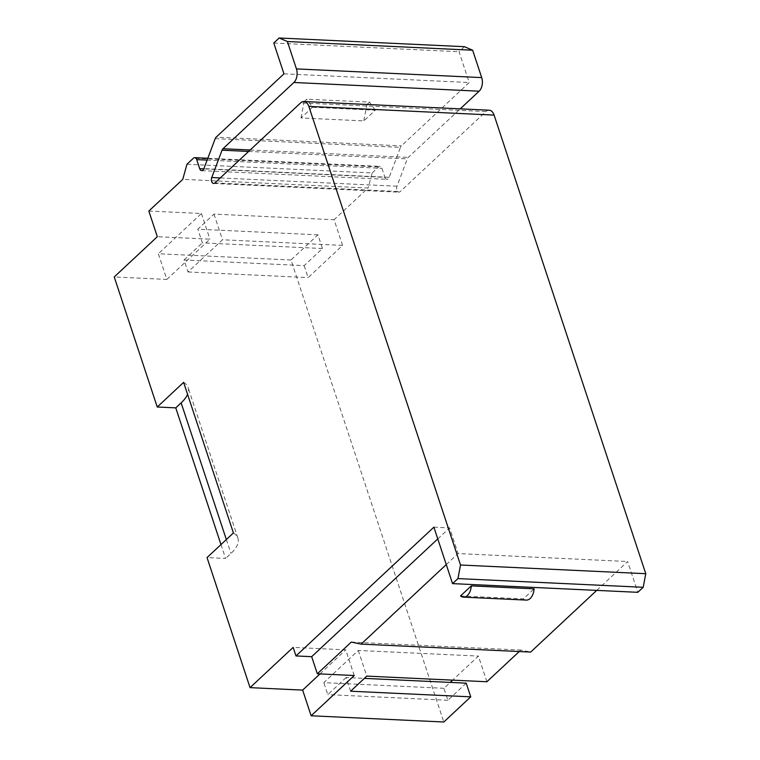 <?xml version="1.0" encoding="UTF-8"?>
<svg xmlns="http://www.w3.org/2000/svg" width="760" height="760" viewBox="0 0 760 760"><rect width="100%" height="100%" fill="white"/><g stroke="black" fill="none" stroke-linecap="round" stroke-linejoin="round"><path stroke-width="0.57" stroke-dasharray="3.8 2.85" d="M526.262 600.086A11.922 7.286 92.7 0 1 523.308 598.889L534.081 588.829M460.512 595.944L523.308 598.889M489.183 110.219A9.927 6.07 92.7 0 0 485.887 111.578L400.188 191.605A3.971 2.432 92.7 0 1 398.876 192.156A3.971 2.432 92.7 0 1 397.005 186.228L407.293 158.878A3.971 2.432 92.7 0 1 408.224 157.415L460.218 108.861M596.723 590.387L627.636 561.517L637.82 592.315M519.251 651.538L520.837 650.056L530.67 652.07M486.894 681.748L478.41 656.089L452.647 680.143M466.212 683.154L447.897 700.264L443.935 688.284L450.224 682.404M304.152 265.62L308.113 277.599L342.589 245.404L222.48 239.77L188.005 271.966L184.043 259.986L304.152 265.62L322.468 248.52L317.937 234.831L291.004 259.986L443.802 722M342.589 245.404L334.096 219.735L368.04 188.043L182.78 179.341M186.95 164.245L372.21 172.947L368.04 188.043M372.21 172.947L378.68 166.905A3.971 2.432 92.7 0 1 379.99 166.364A3.971 2.432 92.7 0 1 381.966 168.321L384.959 177.384L203.813 168.881M215.203 138.652L400.463 147.345L389.177 177.327A3.971 2.432 92.7 0 1 386.925 179.341A3.971 2.432 92.7 0 1 384.959 177.384M400.463 147.345A3.971 2.432 92.7 0 1 401.384 145.882L216.125 137.189M464.426 46.692L459.04 51.727L469.224 82.526L401.384 145.882M433.884 527.155L449.587 527.886L458.08 553.556L627.636 561.517M446.272 564.585L458.08 553.556M351.281 642.095L520.837 650.056M443.935 688.284L323.827 682.642L358.302 650.446L478.41 656.089M291.004 259.986L158.336 253.755L166.829 279.423L114.237 276.953M220.98 544.578L225.568 558.457L207.043 557.583M317.937 234.831L197.837 229.188L213.997 214.101L334.096 219.735M148.836 211.042L201.438 213.512L158.336 253.755M188.005 271.966L308.113 277.599M283.964 73.834L469.224 82.526M312.483 107.255L301.026 117.962L363.822 120.906L375.278 110.21L312.483 107.255L306.736 99.189L304.095 101.659L366.89 104.605L363.822 120.906M273.78 43.035L459.04 51.727M437.779 538.916L449.587 527.886M354.236 675.526L345.743 649.857L293.151 647.387M319.979 673.92L345.743 649.857M350.635 691.211L346.104 677.521L364.373 678.376M358.302 650.446L366.795 676.115M346.104 677.521L327.788 694.621L323.827 682.642M447.897 700.264L327.788 694.621M233.415 532.959A43.7 18.373 -18.3 0 1 237.899 538.099A43.7 18.373 -18.3 0 1 230.945 553.442L225.568 558.457M166.829 279.423L209.921 239.172L157.329 236.711M213.997 214.101L222.48 239.77M322.468 248.52L202.359 242.877L197.837 229.188M201.438 213.512L209.921 239.172M184.043 259.986L202.359 242.877M301.026 117.962L304.095 101.659M375.278 110.21L369.531 102.135L306.736 99.189M369.531 102.135L366.89 104.605M183.616 382.375A43.7 18.373 -18.3 0 1 188.09 387.514A43.7 18.373 -18.3 0 1 187.568 394.307M250.183 149.995L408.224 157.415M214.928 182.913L400.188 191.605M485.887 111.578L300.627 102.885M389.177 177.327L203.917 168.634M248.644 151.43L407.293 158.878M397.005 186.228L220.267 177.935M226.347 539.553L230.945 553.442M378.68 166.905L193.42 158.213M207.119 160.113L381.966 168.321M213.617 183.454L398.876 192.156M201.675 170.648L386.925 179.341M237.899 538.099L188.09 387.514M207.812 158.28L379.99 166.364"/><path stroke-width="1.14" d="M471.285 585.884L534.081 588.829A11.922 7.286 92.7 0 1 530.214 598.452A11.922 7.286 92.7 0 1 526.262 600.086L463.457 597.142A11.922 7.286 -87.3 0 0 467.419 595.508A11.922 7.286 -87.3 0 0 471.285 585.884L460.512 595.944A11.922 7.286 -87.3 0 0 463.457 597.142M460.218 108.861L479.142 91.19L293.882 82.488L222.965 148.722A3.971 2.432 -87.3 0 0 222.043 150.185L248.644 151.43M303.924 101.517L489.183 110.219A9.927 6.07 92.7 0 1 494.104 115.102L645.762 573.705L460.512 565.003L308.845 106.409A9.927 6.07 -87.3 0 0 303.924 101.517A9.927 6.07 -87.3 0 0 300.627 102.885L214.928 182.913A3.971 2.432 92.7 0 1 213.617 183.454A3.971 2.432 92.7 0 1 211.745 177.536L222.043 150.185M220.98 544.578L175.769 407.873L157.244 407.008L183.616 382.375L233.415 532.959L207.043 557.583L250.049 687.639L293.151 647.387L295.982 655.947L433.884 527.155L452.561 583.623L637.82 592.315L643.207 587.29L645.762 573.705M446.272 564.585L361.114 644.119L530.67 652.07L596.723 590.387M364.373 678.376L466.212 683.154L470.734 696.844L350.635 691.211L366.795 676.115L486.894 681.748L519.251 651.538M450.224 682.404L452.647 680.143M250.049 687.639L302.651 690.108L311.135 715.778L443.802 722L470.734 696.844M279.167 38L464.426 46.692L472.644 50.217L287.385 41.524L279.167 38L273.78 43.035L283.964 73.834L216.125 137.189A3.971 2.432 -87.3 0 0 215.203 138.652L203.917 168.634A3.971 2.432 92.7 0 1 201.675 170.648A3.971 2.432 92.7 0 1 199.7 168.691L196.707 159.619A3.971 2.432 -87.3 0 0 194.731 157.662A3.971 2.432 -87.3 0 0 193.42 158.213L186.95 164.245L182.78 179.341L148.836 211.042L157.329 236.711L114.237 276.953L157.244 407.008M293.882 82.488A9.927 6.07 -87.3 0 0 296.438 68.903L481.697 77.596L472.644 50.217M481.697 77.596A9.927 6.07 92.7 0 1 479.142 91.19M311.135 715.778L354.236 675.526L317.338 673.797L351.281 642.095L361.114 644.119M296.438 68.903L287.385 41.524M452.561 583.623L457.947 578.588L460.512 565.003M457.947 578.588L643.207 587.29M317.338 673.797L311.676 656.678L437.779 538.916M295.982 655.947L311.676 656.678M302.651 690.108L319.979 673.92M175.769 407.873L181.146 402.857L226.347 539.553M187.568 394.307A43.7 18.373 -18.3 0 1 181.146 402.857M222.965 148.722L250.183 149.995M308.845 106.409L494.104 115.102M220.267 177.935L211.745 177.536M203.813 168.881L199.7 168.691M196.707 159.619L207.119 160.113M194.731 157.662L207.812 158.28"/></g></svg>
